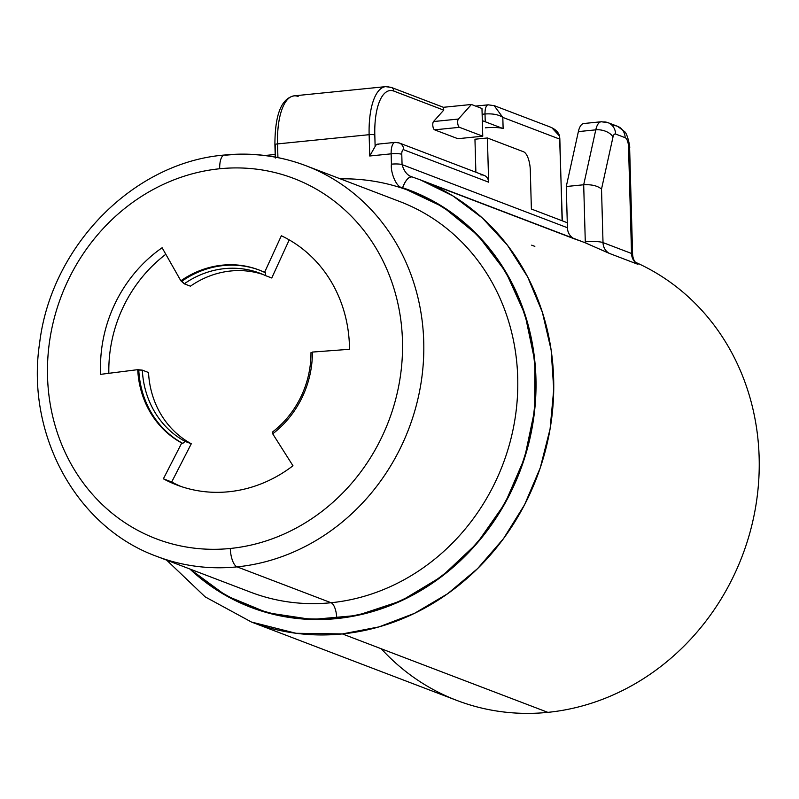 <?xml version="1.0" encoding="UTF-8"?>
<svg xmlns="http://www.w3.org/2000/svg" width="799" height="799" viewBox="0 0 799 799"><rect width="100%" height="100%" fill="white"/><g stroke="black" fill="none" stroke-linecap="round" stroke-linejoin="round"><path stroke-width="1.2" d="M219.695 168.759A192.849 175.201 -69.1 0 0 47.531 376.479A192.849 175.201 -69.1 0 0 230.302 548.474A192.849 175.201 -69.1 0 0 402.466 340.754A192.849 175.201 -69.1 0 0 219.695 168.759A192.849 175.201 -69.1 0 0 47.531 376.479A192.849 175.201 -69.1 0 0 230.302 548.474A16.23 6.172 84.3 0 0 237.083 566.871A209.078 189.952 110.9 0 1 156.784 556.374A209.078 189.952 -69.1 0 0 237.083 566.871A16.23 6.172 -95.7 0 1 230.302 548.474A192.849 175.201 -69.1 0 0 402.466 340.754A192.849 175.201 -69.1 0 0 219.695 168.759A16.23 6.172 -95.7 0 1 224.409 155.036A16.23 6.172 84.3 0 0 219.695 168.759M180.854 280.789A94.941 86.252 110.9 0 1 264.559 272.369L281.358 235.755A135.241 122.866 110.9 0 1 349.503 349.293L312.399 352.069A94.941 86.252 110.9 0 1 272.719 433.837L292.973 465.767A135.241 122.866 110.9 0 1 163.386 478.811L181.743 442.996A94.941 86.252 110.9 0 1 137.728 369.657L100.674 374.341A135.241 122.866 110.9 0 1 162.117 247.75L180.854 280.789L181.912 281.198A94.941 86.252 110.9 0 1 259.375 270.122A94.941 86.252 -69.1 0 0 181.912 281.198L184.229 283.815A92.235 83.795 110.9 0 1 265.548 275.625L265.618 272.769L264.559 272.369A94.941 86.252 -69.1 0 0 258.856 269.922A94.941 86.252 -69.1 0 0 180.854 280.789L184.229 283.815L190.432 286.182A92.235 83.795 110.9 0 1 263.081 274.506A92.235 83.795 -69.1 0 0 190.432 286.182L184.229 283.815A92.235 83.795 -69.1 0 1 260.005 273.258A92.235 83.795 -69.1 0 1 265.548 275.625L265.618 272.769L264.559 272.369L281.358 235.755A135.241 122.866 -69.1 0 1 349.503 349.293L312.399 352.069A94.941 86.252 -69.1 0 1 272.719 433.837L292.973 465.767A135.241 122.866 -69.1 0 1 176.779 484.963A135.241 122.866 -69.1 0 1 163.386 478.811L181.743 442.996L182.801 443.395A94.941 86.252 110.9 0 1 138.776 370.057L137.728 369.657A94.941 86.252 -69.1 0 0 181.743 442.996L182.801 443.395L185.088 441.398L191.291 443.765L171.695 481.987L163.386 478.811L171.695 481.987A135.241 122.866 -69.1 0 0 180.964 486.471A135.241 122.866 110.9 0 1 171.695 481.987L191.291 443.765A92.235 83.795 110.9 0 1 148.524 372.514L142.322 370.147L138.776 370.057A94.941 86.252 -69.1 0 0 182.801 443.395L185.088 441.398A92.235 83.795 110.9 0 1 142.322 370.147A92.235 83.795 -69.1 0 0 185.088 441.398L191.291 443.765A92.235 83.795 -69.1 0 1 148.524 372.514L142.322 370.147L137.728 369.657L100.674 374.341A135.241 122.866 -69.1 0 1 162.117 247.75L180.854 280.789M225.588 155.206A16.23 6.172 84.3 0 0 224.409 155.036C252.614 152.269 279.77 155.825 305.887 165.703A209.078 189.952 110.9 0 1 420.574 385.787A209.078 189.952 110.9 0 1 237.083 566.871A209.078 189.952 -69.1 0 0 420.574 385.787A209.078 189.952 -69.1 0 0 305.887 165.703A209.078 189.952 -69.1 0 0 225.588 155.206M250.756 592.239A209.078 189.952 110.9 0 0 331.066 602.736A209.078 189.952 110.9 0 0 514.556 421.652A209.078 189.952 110.9 0 0 399.87 201.578A209.078 189.952 110.9 0 1 514.556 421.652A209.078 189.952 110.9 0 1 331.066 602.736L237.083 566.871L331.066 602.736A13.523 5.144 -95.7 0 1 336.719 618.066A222.601 202.237 -69.1 0 0 535.52 386.776A222.601 202.237 -69.1 0 0 340.294 178.836A222.601 202.237 110.9 0 1 535.52 386.776A222.601 202.237 110.9 0 1 336.719 618.066A222.601 202.237 110.9 0 1 191.191 569.497A222.601 202.237 -69.1 0 0 336.719 618.066A13.523 5.144 84.3 0 0 331.066 602.736A209.078 189.952 110.9 0 1 250.756 592.239L156.784 556.374C76.215 527.26 25.638 434.257 39.63 342.991C51.156 246.362 133.173 162.447 224.409 155.036M428.364 183.131L575.04 239.111A13.523 12.285 110.9 0 0 575.5 239.281L428.144 183.031L575.5 239.281A236.664 215.011 110.9 0 1 585.337 242.846A27.046 24.569 110.9 0 1 585.287 241.827L583.689 184.769L566.271 186.517L567.42 227.735A13.523 12.285 -69.1 0 0 573.163 238.192A13.523 12.285 110.9 0 1 567.42 227.735L402.067 164.624C404.104 171.545 407.5 175.66 412.254 176.969C407.5 175.66 404.104 171.545 402.067 164.624A8.11 1.408 178.4 0 0 391.43 164.165L391.14 153.837A13.523 5.144 -95.7 0 1 395.066 142.392L399.16 142.941A8.11 7.371 -69.1 0 0 396.044 142.542A13.523 5.144 84.3 0 0 395.066 142.392A13.523 5.144 84.3 0 0 391.14 153.837A8.11 1.408 -1.6 0 1 401.777 154.297L402.067 164.624L567.42 227.735L567.28 222.731L531.375 209.028L530.296 170.157A16.23 6.172 84.3 0 0 523.515 151.76L487.4 137.977L488.638 182.182L403.735 149.773A8.11 7.371 -69.1 0 0 399.16 142.941L484.064 175.351A8.11 7.371 110.9 0 1 488.638 182.182L403.735 149.773A5.413 2.057 84.3 0 0 401.777 154.297L402.067 164.624A8.11 1.408 178.4 0 0 391.43 164.165C390.331 171.775 396.124 187.755 402.656 187.765C396.124 187.755 390.331 171.775 391.43 164.165L391.14 153.837L369.737 155.995L369.138 134.691L277.543 143.91L277.922 157.613L277.543 143.91A56.799 21.593 -95.7 0 1 294.032 95.86A56.799 21.593 84.3 0 0 277.543 143.91A4.325 0.749 178.4 0 0 274.906 144.679A4.325 0.749 178.4 0 0 275.256 144.959A52.474 19.955 -95.7 0 1 275.236 144.379M412.064 176.909A13.523 5.643 -71.6 0 0 402.606 187.755L443.055 206.931L478.022 235.455L505.817 271.94L525.073 314.616L534.851 361.398L534.691 409.997L524.583 458.067L505.038 503.25L476.993 543.35L441.817 576.419L401.228 600.848L357.193 615.44L311.87 619.495L267.455 612.793L226.107 595.684L189.862 568.998A223.141 202.726 -69.1 0 0 504.998 503.31A223.141 202.726 -69.1 0 0 402.736 187.795M399.16 142.941A8.11 7.371 110.9 0 1 403.735 149.773A5.413 2.057 84.3 0 0 401.777 154.297A8.11 1.408 178.4 0 0 391.14 153.837L369.737 155.995L369.138 134.691A4.325 0.749 -1.6 0 1 374.811 134.931L375.131 146.477L369.737 155.995L375.131 146.477A13.523 5.144 -95.7 0 1 378.626 144.289M395.066 142.392L377.637 144.15A13.523 5.144 -95.7 0 0 375.131 146.477L374.811 134.931A52.474 19.955 84.3 0 1 393.857 91.096L443.725 110.132L443.595 107.406L443.725 110.132L433.517 121.548L458.416 119.051A4.325 1.648 84.3 0 0 457.757 123.535A4.325 1.648 84.3 0 0 459.475 127.321L434.586 129.828L457.867 138.706L434.586 129.828A4.325 1.648 -95.7 0 1 432.868 126.042A4.325 1.648 -95.7 0 1 433.517 121.548L443.725 110.132L393.857 91.096A4.325 3.935 -69.1 0 0 391.41 87.451A4.325 3.935 110.9 0 1 393.857 91.096A52.474 19.955 84.3 0 0 374.811 134.931A4.325 0.749 178.4 0 0 369.138 134.691A56.799 21.593 -95.7 0 1 385.627 86.642A56.799 21.593 84.3 0 0 369.138 134.691L277.543 143.91A4.325 0.749 -1.6 0 0 274.906 144.679L275.285 158.052M502.811 117.403C498.756 114.627 492.823 113.478 485.013 113.977L482.137 114.267L485.013 113.977L485.233 121.758L485.013 113.977A10.816 4.115 84.3 0 1 488.159 104.829A10.816 4.115 84.3 0 1 488.279 104.819A10.816 4.115 84.3 0 0 488.159 104.829A10.816 4.115 84.3 0 0 485.013 113.977C492.823 113.478 498.756 114.627 502.811 117.403L559.839 139.166A13.523 12.285 -69.1 0 0 559.35 135.88A13.523 12.285 110.9 0 1 559.839 139.166L562.116 220.764L559.839 139.166L502.811 117.403L503.13 128.589L482.316 120.649L503.13 128.589A13.523 2.347 178.4 0 0 485.402 127.83A13.523 2.347 178.4 0 1 503.13 128.589L502.811 117.403L494.132 105.618M391.41 87.451A4.325 3.935 -69.1 0 0 389.752 87.231A56.799 21.593 84.3 0 0 385.627 86.642L391.41 87.451L443.944 107.505M443.415 107.296L471.42 104.479L481.977 108.514L471.42 104.479L443.475 107.296M298.157 96.459A56.799 21.593 84.3 0 0 294.032 95.86C281.328 98.497 274.946 114.776 274.906 144.679M275.256 144.959L275.575 156.494M458.416 119.051L471.42 104.479L458.416 119.051A4.325 1.648 84.3 0 0 457.757 123.535A4.325 1.648 84.3 0 0 459.475 127.321L482.756 136.2L481.977 108.514L482.756 136.2L459.475 127.321L434.586 129.828A4.325 1.648 -95.7 0 1 432.868 126.042A4.325 1.648 -95.7 0 1 433.517 121.548L458.416 119.051M457.867 138.706L482.756 136.2L457.867 138.706M585.387 123.745A21.643 8.23 84.3 0 0 578.366 131.605L566.271 186.517L567.28 222.731L531.375 209.028L530.296 170.157A16.23 6.172 84.3 0 0 523.515 151.76L487.4 137.977L474.956 139.226L475.874 172.224L474.956 139.226L487.4 137.977L488.638 182.182A8.11 7.371 110.9 0 0 480.948 174.941M402.606 187.755C405.572 180.095 408.788 176.509 412.254 176.969L420.264 179.835L452.963 195.945L482.306 217.947L507.435 245.203L527.65 276.923L542.351 312.209L551.14 350.032L553.737 389.323L550.082 428.953L540.284 467.765L524.613 504.668L503.53 538.596L477.632 568.568L447.66 593.727L414.481 613.352L379.056 626.885L342.381 633.927L296.02 633.277L251.475 622.041A236.664 215.011 -69.1 0 0 342.381 633.927L547.864 712.358A236.664 215.011 -69.1 0 0 754.526 513.068A236.664 215.011 -69.1 0 0 635.495 262.282A236.664 215.011 110.9 0 1 754.526 513.068A236.664 215.011 110.9 0 1 547.864 712.358L342.381 633.927A236.664 215.011 -69.1 0 0 550.082 428.953A236.664 215.011 -69.1 0 0 420.264 179.835L583.51 242.137A236.664 215.011 110.9 0 1 585.337 242.846L609.457 253.443L637.962 264.329A13.523 12.285 110.9 0 1 631.52 253.473L603.015 242.596A13.523 12.285 -69.1 0 0 609.457 253.443L585.337 242.846A27.046 24.569 110.9 0 1 585.287 241.827A13.523 2.347 -1.6 0 1 603.015 242.596A13.523 12.285 -69.1 0 0 609.457 253.443L637.962 264.329A13.523 12.285 110.9 0 1 631.52 253.473A13.523 2.347 -1.6 0 1 632.598 254.352A13.523 2.347 178.4 0 0 631.52 253.473L628.543 146.886A13.523 2.347 -1.6 0 1 629.622 147.755A13.523 2.347 178.4 0 0 628.543 146.886A8.11 3.086 84.3 0 0 625.158 137.688L615.62 134.052A8.11 3.086 84.3 0 0 612.993 136.999L601.517 189.093L603.015 242.596L631.52 253.473L628.543 146.886A8.11 3.086 84.3 0 0 625.158 137.688L615.62 134.052A8.11 3.086 84.3 0 0 612.993 136.999L601.517 189.093L603.015 242.596A13.523 2.347 178.4 0 0 585.287 241.827L583.689 184.769C591.719 184.369 597.662 185.817 601.517 189.093C597.662 185.817 591.719 184.369 583.689 184.769L595.784 129.847A13.523 8.17 12.4 0 1 612.993 136.999A13.523 8.17 -167.6 0 0 595.784 129.847L578.366 131.605L566.271 186.517L583.689 184.769L595.784 129.847L578.366 131.605A21.643 8.23 -95.7 0 1 583.809 123.515L601.238 121.758A21.643 8.23 84.3 0 0 595.784 129.847A21.643 8.23 -95.7 0 1 601.238 121.758L607.999 122.666A13.523 12.285 110.9 0 1 615.62 134.052A13.523 12.285 -69.1 0 0 607.999 122.666A13.523 12.285 -69.1 0 0 602.806 121.987A21.643 8.23 84.3 0 0 601.238 121.758M607.999 122.666L617.527 126.302A13.523 12.285 110.9 0 1 625.158 137.688A13.523 12.285 -69.1 0 0 617.527 126.302A13.523 12.285 -69.1 0 0 612.334 125.623M381.263 648.768A236.664 215.011 -69.1 0 0 547.864 712.358A236.664 215.011 110.9 0 1 456.958 700.473L251.475 622.041L205.173 596.873L166.631 560.129M534.851 246.372L531.685 245.163M475.635 106.087L488.159 104.829L494.231 105.658L550.551 127.151C555.515 129.288 558.521 132.264 559.56 136.07A2.707 0.709 -15.4 0 0 559.35 135.88L551.789 127.68L559.35 135.88A2.707 0.709 -15.4 0 1 559.56 136.07A2.707 0.709 -15.4 0 1 559.47 136.349M271.75 277.992L265.548 275.625L271.75 277.992L289.228 239.89L271.75 277.992M312.399 352.549L310.971 352.659A92.235 83.795 110.9 0 1 272.409 432.099L273.248 433.428L272.409 432.099A92.235 83.795 -69.1 0 0 310.971 352.659L312.399 352.549M108.844 373.303A135.241 122.866 110.9 0 1 165.822 254.282A135.241 122.866 -69.1 0 0 108.844 373.303M399.87 201.578L305.887 165.703M385.627 86.642L294.032 95.86M275.186 154.467L264.938 155.495M617.527 126.302L624.478 131.525C627.585 133.373 630.431 148.664 629.622 147.755L632.598 254.352C632.968 258.986 634.596 262.202 637.492 264.02M412.154 176.939L420.264 179.825M559.56 136.07L562.326 220.844"/></g></svg>
